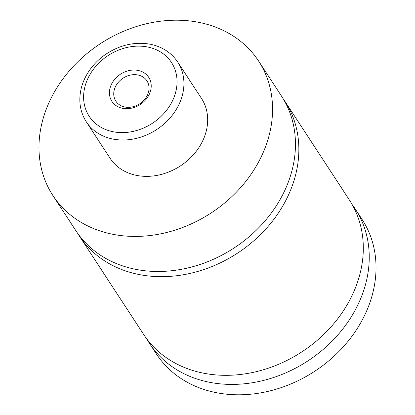 <?xml version="1.0" encoding="UTF-8"?>
<svg xmlns="http://www.w3.org/2000/svg" width="415" height="415" viewBox="0 0 415 415"><rect width="100%" height="100%" fill="white"/><g stroke="black" fill="none" stroke-linecap="round" stroke-linejoin="round"><path stroke-width="0.62" d="M283.186 98.78A122.882 101.151 146.8 0 1 284.934 101.348A122.882 101.151 146.8 0 1 269.091 225.304A122.882 101.151 146.8 0 1 138.434 274.398A122.882 101.151 146.8 0 1 79.182 235.767A122.882 101.151 146.8 0 1 77.538 233.137M138.128 70.436A21.985 18.094 -33.2 0 0 110.94 85.428A21.985 18.094 -33.2 0 0 122.518 108.305A21.985 18.094 -33.2 0 0 149.706 93.313A21.985 18.094 -33.2 0 0 138.128 70.436M137.977 74.996A18.571 15.282 -33.2 0 0 118.234 82.419A18.571 15.282 -33.2 0 0 115.837 101.146A18.571 15.282 -33.2 0 0 124.791 106.987A18.571 15.282 -33.2 0 0 144.534 99.569A18.571 15.282 -33.2 0 0 146.931 80.837A18.571 15.282 -33.2 0 0 137.977 74.996M177.739 62.094L201.488 98.443A54.614 44.955 146.8 0 1 194.448 153.534A54.614 44.955 146.8 0 1 136.379 175.353A54.614 44.955 146.8 0 1 110.042 158.182L86.299 121.834A54.614 44.955 146.8 0 0 112.631 139.004A54.614 44.955 146.8 0 0 170.7 117.186A54.614 44.955 146.8 0 0 177.739 62.094C171.416 52.726 162.353 46.786 150.557 44.275C135.129 41.5 120.283 44.779 106.017 54.111C99.185 58.754 93.525 64.398 89.023 71.038C85.153 76.801 82.481 82.886 81.013 89.287C78.409 101.281 80.173 112.128 86.299 121.834M199.392 22.472A122.882 101.151 146.8 0 1 258.638 61.104A122.882 101.151 146.8 0 1 242.801 185.059A122.882 101.151 146.8 0 1 112.143 234.153A122.882 101.151 146.8 0 1 52.892 195.522A122.882 101.151 146.8 0 1 68.729 71.567A122.882 101.151 146.8 0 1 199.392 22.472M258.638 61.104L281.541 96.156A122.882 101.151 146.8 0 1 265.699 220.111A122.882 101.151 146.8 0 1 135.041 269.205A122.882 101.151 146.8 0 1 75.789 230.574L52.892 195.522M284.934 101.348L349.389 200.004A122.882 101.151 146.8 0 1 333.546 323.959A122.882 101.151 146.8 0 1 202.888 373.054A122.882 101.151 146.8 0 1 143.637 334.423L79.182 235.767M352.205 204.647A122.882 101.151 146.8 0 1 355.323 209.093A122.882 101.151 146.8 0 1 339.486 333.048A122.882 101.151 146.8 0 1 208.823 382.142A122.882 101.151 146.8 0 1 149.576 343.511A122.882 101.151 146.8 0 1 146.754 338.868M355.323 209.093L362.108 219.478A122.882 101.151 146.8 0 1 346.271 343.433A122.882 101.151 146.8 0 1 215.608 392.528A122.882 101.151 146.8 0 1 156.362 353.896L149.576 343.511M112.875 131.705A49.152 40.457 -33.2 0 0 173.667 98.184A49.152 40.457 -33.2 0 0 147.771 47.035A49.152 40.457 -33.2 0 0 86.979 80.557A49.152 40.457 -33.2 0 0 112.875 131.705"/></g></svg>
